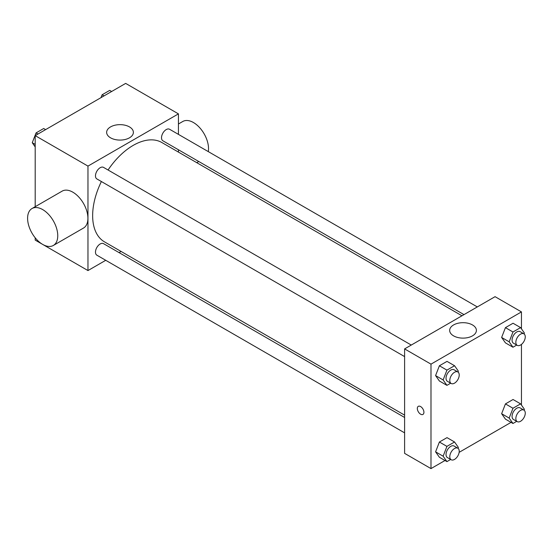 <?xml version="1.0" encoding="UTF-8"?>
<svg xmlns="http://www.w3.org/2000/svg" width="552" height="552" viewBox="0 0 552 552"><rect width="100%" height="100%" fill="white"/><g stroke="black" fill="none" stroke-linecap="round" stroke-linejoin="round"><path stroke-width="0.83" d="M105.736 260.302L87.968 270.563L35.197 240.092L35.197 237.802M35.197 206.696L35.197 135.633L125.663 83.4L178.441 113.871L178.441 134.377M121.081 251.443L119.059 252.609M101.389 181.539A57.36 33.12 120 0 0 92.646 215.632A57.36 33.12 120 0 0 104.528 241.886L404.602 415.138M461.962 315.785L161.881 142.54A57.36 33.12 120 0 0 108.054 169.995M178.441 149.764L178.441 152.097M87.968 270.563L87.968 166.097L178.441 113.871M477.307 306.926L169.554 129.251A6.665 3.85 120 0 0 164.42 131.038A6.665 3.85 120 0 0 161.515 137.738A6.665 3.85 120 0 0 162.895 140.794L463.984 314.626M404.602 417.471L103.514 243.639A6.665 3.85 120 0 0 98.38 245.419A6.665 3.85 120 0 0 95.475 252.126A6.665 3.85 120 0 0 96.855 255.176L404.602 432.858M404.602 356.599L96.855 178.917A6.665 3.85 -60 0 1 96.855 171.224A6.665 3.85 -60 0 1 103.514 167.38L411.268 345.055M87.968 166.097L35.197 135.633M110.559 137.821A13.372 7.721 180 0 1 106.639 132.363A13.372 7.721 180 0 1 120.012 124.648A13.372 7.721 180 0 1 133.384 132.363A13.372 7.721 180 0 1 125.125 139.497A13.372 7.721 180 0 1 110.559 137.821M32.016 208.532L62.169 191.123A21.321 12.31 60 0 1 78.605 196.836A21.321 12.31 60 0 1 87.913 218.295A21.321 12.31 60 0 1 83.497 228.059L53.337 245.467A21.321 12.31 60 0 1 32.016 233.158A21.321 12.31 60 0 1 32.016 208.532A21.321 12.31 60 0 1 48.445 214.245A21.321 12.31 60 0 1 57.753 235.704A21.321 12.31 60 0 1 53.337 245.467M208.29 151.614A21.321 12.31 -120 0 0 200.445 128.561A21.321 12.31 -120 0 0 182.795 121.481L178.441 124M445.009 460.506L430.988 468.6L404.602 453.364L404.602 348.905L495.068 296.672L521.454 311.908L521.454 328.826M511.055 422.377L459.133 452.35M505.439 342.875L501.63 337.458L505.439 327.64L513.049 323.244L505.439 327.64L501.63 337.458L505.439 342.875L512.974 347.229L509.165 341.812L512.974 331.993L520.591 327.598L524.4 333.015L524.048 333.925M439.392 457.263L435.583 451.846L439.392 442.028L447.01 437.632L439.392 442.028L435.583 451.846L439.392 457.263L446.934 461.617L443.125 456.2L446.934 446.382L454.551 441.986L458.36 447.403L458.008 448.307M521.454 344.407L521.454 405.085M430.988 468.6L430.988 364.141L521.454 311.908M505.439 419.134L501.63 413.717L505.439 403.898L513.049 399.503L505.439 403.898L501.63 413.717L505.439 419.134L512.974 423.487L509.165 418.071L512.974 408.252L520.591 403.857L524.4 409.273L524.048 410.184M439.392 381.004L435.583 375.588L439.392 365.769L447.01 361.374L439.392 365.769L435.583 375.588L439.392 381.004L446.934 385.358L443.125 379.942L446.934 370.123L454.551 365.728L458.36 371.144L458.008 372.055M430.988 364.141L404.602 348.905M453.578 335.864A13.372 7.721 180 0 1 449.659 330.406A13.372 7.721 180 0 1 463.031 322.685A13.372 7.721 180 0 1 476.404 330.406A13.372 7.721 180 0 1 468.144 337.534A13.372 7.721 180 0 1 453.578 335.864M423.922 412.289A4.664 2.691 60 0 1 422.956 414.421A4.664 2.691 60 0 1 418.292 411.73A4.664 2.691 60 0 1 418.292 406.341A4.664 2.691 60 0 1 421.887 407.597A4.664 2.691 60 0 1 423.922 412.289M422.956 414.421A4.664 2.691 60 0 1 418.292 411.73A4.664 2.691 60 0 1 418.292 406.341M450.673 383.198L446.934 385.358M457.843 371.944L454.075 369.771A6.665 3.85 120 0 0 448.942 371.558A6.665 3.85 120 0 0 446.03 378.265A6.665 3.85 120 0 0 447.41 381.315L451.177 383.488A6.665 3.85 120 0 0 457.843 379.645A6.665 3.85 120 0 0 457.843 371.944A6.665 3.85 120 0 0 452.709 373.732A6.665 3.85 120 0 0 449.797 380.438A6.665 3.85 120 0 0 451.177 383.488M443.125 379.942L435.583 375.588M446.934 370.123L439.392 365.769M454.551 365.728L447.01 361.374M516.713 345.069L512.974 347.229M523.882 333.822L520.115 331.642A6.665 3.85 120 0 0 514.981 333.429A6.665 3.85 120 0 0 512.07 340.135A6.665 3.85 120 0 0 513.45 343.185L517.224 345.359A6.665 3.85 120 0 0 523.882 341.515A6.665 3.85 120 0 0 523.882 333.822A6.665 3.85 120 0 0 518.749 335.602A6.665 3.85 120 0 0 515.844 342.309A6.665 3.85 120 0 0 517.224 345.359M509.165 341.812L501.63 337.458M512.974 331.993L505.439 327.64M520.591 327.598L513.049 323.244M450.673 459.457L446.934 461.617M457.843 448.203L454.075 446.03A6.665 3.85 120 0 0 448.942 447.817A6.665 3.85 120 0 0 446.03 454.517A6.665 3.85 120 0 0 447.41 457.573L451.177 459.747A6.665 3.85 120 0 0 457.843 455.897A6.665 3.85 120 0 0 457.843 448.203A6.665 3.85 120 0 0 452.709 449.99A6.665 3.85 120 0 0 449.797 456.697A6.665 3.85 120 0 0 451.177 459.747M443.125 456.2L435.583 451.846M446.934 446.382L439.392 442.028M454.551 441.986L447.01 437.632M516.713 421.328L512.974 423.487M523.882 410.074L520.115 407.9A6.665 3.85 120 0 0 514.981 409.687A6.665 3.85 120 0 0 512.07 416.394A6.665 3.85 120 0 0 513.45 419.444L517.224 421.618A6.665 3.85 120 0 0 523.882 417.774A6.665 3.85 120 0 0 523.882 410.074A6.665 3.85 120 0 0 518.749 411.861A6.665 3.85 120 0 0 515.844 418.568A6.665 3.85 120 0 0 517.224 421.618M509.165 418.071L501.63 413.717M512.974 408.252L505.439 403.898M520.591 403.857L513.049 399.503M35.197 146.915L32.258 142.726L36.066 132.908L43.684 128.512L45.602 129.623M35.197 144.424L32.258 142.726M37.984 134.019L36.066 132.908M100.995 97.642L102.106 94.785L109.724 90.383L111.642 91.494M104.024 95.889L102.106 94.785M196.747 162.667L198.768 161.501"/></g></svg>

